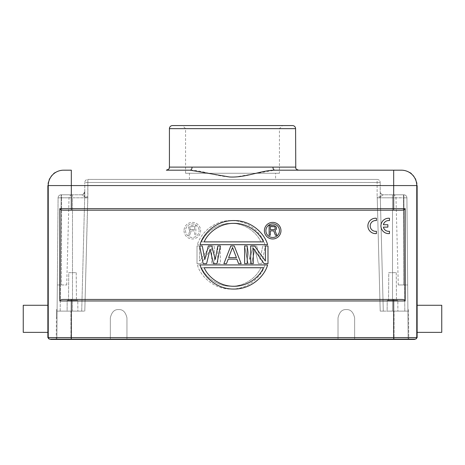 <?xml version="1.0" encoding="UTF-8"?>
<svg xmlns="http://www.w3.org/2000/svg" width="465" height="465" viewBox="0 0 465 465"><rect width="100%" height="100%" fill="white"/><g stroke="black" fill="none" stroke-linecap="round" stroke-linejoin="round"><path stroke-width="0.35" stroke-dasharray="2.33 1.74" d="M383.381 224.734L387.874 224.734L387.874 227.123L383.381 227.123A5.382 5.382 0 0 0 389.472 231.25L389.472 233.575A7.696 7.696 0 0 1 380.94 225.932A7.696 7.696 0 0 1 389.472 218.283L389.472 220.608A5.382 5.382 0 0 0 383.381 224.734M376.423 218.283L376.423 220.608A5.382 5.382 0 0 0 370.198 225.932A5.382 5.382 0 0 0 376.423 231.25L376.423 233.575A7.696 7.696 0 0 1 367.891 225.932A7.696 7.696 0 0 1 376.423 218.283M23.25 332.353L23.25 305.278M63.252 170.184C57.59 170.899 53.963 172.405 52.376 174.695C49.366 177.932 47.86 181.559 47.866 185.57L48.244 185.57A15.386 15.386 -90 0 1 63.629 170.184L71.325 170.184L71.325 185.57L393.675 185.57L393.675 208.651L59.811 208.651C59.863 209.564 61.037 210.075 63.327 210.192L401.673 210.192C403.963 210.075 405.137 209.564 405.189 208.651L405.189 300.965C405.137 300.059 403.963 299.547 401.673 299.431L63.327 299.431C61.037 299.541 59.863 300.053 59.811 300.965L59.811 208.651M126.951 339.433L126.951 317.891C125.626 312.096 122.853 309.324 118.645 309.585C122.853 309.324 125.626 312.096 126.951 317.891L126.951 339.433L110.333 339.433L110.333 317.891L110.333 339.433L338.02 339.433L338.02 317.891C339.345 312.096 342.118 309.324 346.326 309.585C342.118 309.324 339.345 312.096 338.02 317.891L338.02 339.433L354.638 339.433L126.951 339.433M354.638 317.891L354.638 339.433L354.638 317.891C353.307 312.096 350.54 309.324 346.326 309.585C350.54 309.324 353.307 312.096 354.638 317.891C353.307 312.096 350.54 309.324 346.326 309.585C350.54 309.324 353.307 312.096 354.638 317.891L354.638 339.433L354.638 317.891M68.756 272.659L76.219 272.659L68.756 272.659L68.512 300.355L76.458 300.355L68.512 300.355L76.458 300.355L68.512 300.355L68.756 272.659L76.219 272.659L76.458 300.355L76.219 272.659L68.756 272.659M67.192 300.355L77.777 300.355L67.192 300.355L67.1 311.12L77.87 311.12L67.1 311.12L77.87 311.12L67.1 311.12L67.192 300.355L77.777 300.355L77.87 311.12L77.777 300.355L67.192 300.355M87.757 197.881L84.74 197.3L87.746 197.858L84.682 197.799A3.075 3.075 0 0 1 84.74 197.3L84.188 196.34L84.74 197.3A3.075 3.075 0 0 0 84.682 197.799L81.718 311.12L84.682 197.799L81.718 311.12L84.682 197.799L72.488 197.799L72.488 311.12L81.718 311.12L60.177 311.12L72.488 311.12L72.488 197.799L58.09 197.852L57.102 311.12L70.947 311.12L57.102 311.12L56.852 339.433L57.102 311.12L60.177 311.12L57.102 311.12L58.09 197.852A3.075 3.075 0 0 1 61.165 194.806L81.718 194.806L84.188 196.34L84.793 194.806L84.793 191.725A3.075 3.075 0 0 1 81.718 194.806A3.075 3.075 0 0 0 84.793 191.725L84.793 191.731C85.031 192.434 84.38 193.388 82.851 194.591M70.947 339.433L110.333 339.433L70.947 339.433L70.947 311.12L84.793 311.12L70.947 311.12L70.947 339.433M388.781 272.659L396.244 272.659L388.781 272.659L388.542 300.355L396.488 300.355L388.542 300.355L396.488 300.355L388.542 300.355L388.781 272.659L396.244 272.659L396.488 300.355L396.244 272.659L388.781 272.659M387.223 300.355L397.808 300.355L387.223 300.355L387.13 311.12L397.901 311.12L387.13 311.12L397.901 311.12L387.13 311.12L387.223 300.355L397.808 300.355L397.901 311.12L397.808 300.355L387.223 300.355M408.502 309.585L408.764 339.433L408.502 309.585L407.886 309.585L408.148 339.433L408.764 339.433L394.053 339.433L408.148 339.433L407.898 311.12L380.207 311.12L407.898 311.12L408.148 339.433L407.671 284.964L398.273 284.964L407.671 284.964L406.91 197.852L407.898 311.12L392.512 311.12L407.898 311.12L406.91 197.852A3.075 3.075 0 0 0 403.835 194.806A3.075 3.075 0 0 1 406.91 197.852A3.075 3.075 0 0 0 403.835 194.806L392.512 194.806L403.835 194.806A3.075 3.075 0 0 1 406.91 197.852L407.671 284.964M383.282 311.12L380.318 197.799A3.075 3.075 0 0 0 380.26 197.3A3.075 3.075 0 0 1 380.318 197.799L383.282 311.12L392.512 311.12L383.282 311.12L380.318 197.799L383.282 311.12L380.207 311.12L383.282 311.12M380.26 197.3A3.075 3.075 0 0 1 380.318 197.799L392.512 197.799L392.512 311.12L392.512 194.806L392.512 197.799L403.835 197.799L404.823 311.12L403.835 197.799L406.91 197.852L380.318 197.799A3.075 3.075 0 0 0 380.26 197.3L380.812 196.34L380.207 194.806L380.207 191.725A3.075 3.075 0 0 0 383.282 194.806L380.812 196.34L380.207 194.806L380.207 196.718L380.207 182.495L380.207 191.731A3.075 3.075 0 0 0 383.282 194.806L392.512 194.806L383.282 194.806L380.812 196.34L380.26 197.3L380.207 196.718L380.26 197.3A3.075 3.075 0 0 1 380.318 197.799A3.075 3.075 0 0 0 380.26 197.3L377.255 197.858L380.318 197.799L377.237 197.852L380.207 311.12L377.237 197.858L380.26 197.3L380.207 196.718L377.127 196.689L377.237 197.852L377.127 196.689L380.207 196.718L380.26 197.3L380.207 196.718M84.74 197.3L84.793 196.718L84.735 197.311L84.793 196.718L87.873 196.689L84.793 196.718L84.74 197.3L84.793 194.806L84.188 196.34L81.718 194.806L72.488 194.806L72.488 197.799L84.682 197.799A3.075 3.075 0 0 1 84.74 197.3A3.075 3.075 -169.1 0 0 84.682 197.799A3.075 3.075 0 0 1 84.74 197.3L84.793 196.718L84.74 197.3A3.075 3.075 -169.1 0 0 84.682 197.799A3.075 3.075 0 0 1 84.74 197.3L84.793 182.495L84.793 196.718L84.793 191.731L83.078 194.486M61.165 194.806A3.075 3.075 0 0 0 58.09 197.852A3.075 3.075 0 0 1 61.165 194.806A3.075 3.075 0 0 0 58.09 197.852L57.329 284.964L58.09 197.852L61.165 197.799L61.165 194.806L61.467 194.806L61.165 194.806L61.165 197.799L58.09 197.852L61.165 197.799L60.404 284.964L66.728 284.964L57.329 284.964L60.404 284.964L61.165 197.799L61.467 197.799L61.467 284.964L61.467 197.799L69.012 197.799L61.467 197.799L61.467 194.806L72.087 194.806L61.467 194.806L61.467 197.799L72.488 197.799L72.488 194.806L61.165 194.806L61.165 197.799L61.165 194.806A3.075 3.075 0 0 0 58.09 197.852M56.236 339.433L56.422 317.891L56.236 339.433L56.852 339.433L57.038 317.891L56.852 339.433L56.236 339.433M56.498 309.585L56.422 317.891L56.498 309.585L57.114 309.585L57.038 317.891L57.329 284.964M110.333 317.891C111.664 312.096 114.431 309.324 118.645 309.585C114.431 309.324 111.664 312.096 110.333 317.891C111.664 312.096 114.431 309.324 118.645 309.585C114.431 309.324 111.664 312.096 110.333 317.891L110.333 339.433L110.333 317.891M338.02 317.891C339.345 312.096 342.118 309.324 346.326 309.585C342.118 309.324 339.345 312.096 338.02 317.891M394.053 339.433L354.638 339.433L394.053 339.433L394.053 311.12L394.053 339.433M403.835 197.799L403.835 194.806L403.533 194.806L403.835 194.806L403.835 197.799L406.91 197.852L403.835 197.799L403.835 194.806L404.597 284.964L403.835 197.799L403.533 197.799L403.533 284.964L403.533 197.799L395.988 197.799L403.835 197.799M401.789 194.806L392.913 194.806L401.789 194.806M87.757 197.869L87.873 179.42A3.075 3.075 0 0 0 84.793 182.495A3.075 3.075 0 0 1 87.873 179.42L87.873 182.466L380.207 182.495L377.127 182.466L377.127 196.689L377.127 179.42L87.873 179.42L377.127 179.42A3.075 3.075 0 0 1 380.207 182.495A3.075 3.075 0 0 0 377.127 179.42L377.127 182.466L87.873 182.466L87.873 196.689L84.793 311.12L87.763 197.858L84.682 197.799M274.17 229.64L270.328 229.64L270.328 226.548L274.774 226.751L275.379 228.402L274.17 229.64M273.966 225.513L269.119 225.513L269.119 235.209L270.328 235.209L270.328 230.878L273.763 230.878L275.379 235.209L276.791 235.209L274.978 230.466L276.39 229.228L276.588 227.786L275.786 226.339L273.966 225.513M265.887 230.687A6.783 6.783 0 0 1 272.67 223.898A6.783 6.783 0 0 1 279.459 230.687A6.783 6.783 0 0 1 272.67 237.47A6.783 6.783 0 0 1 265.887 230.687M264.382 230.687A8.294 8.294 0 0 0 272.67 238.975A8.294 8.294 0 0 0 280.965 230.687A8.294 8.294 0 0 0 272.67 222.392A8.294 8.294 0 0 0 264.382 230.687M263.481 267.735C259.929 276.384 248.397 286.44 233.831 286.26C219.259 286.44 207.727 276.384 204.176 267.735L263.481 267.735M200.084 264.934C202.601 275.1 215.475 289.236 233.831 289.061C252.181 289.236 265.062 275.1 267.578 264.934L200.084 264.934M220.427 245.979L217.835 245.979L215.237 259.505L211.778 245.979L208.32 245.979L204.862 259.505L202.269 245.979L199.677 245.979L203.135 263.643L206.594 263.643L210.052 249.362L213.511 263.643L216.969 263.643L220.427 245.979M228.641 257.627L232.535 247.479L236.423 257.627L228.641 257.627M234.261 245.979L230.803 245.979L223.886 263.643L226.478 263.643L228.21 259.133L236.854 259.133L238.586 263.643L241.178 263.643L234.261 245.979M247.235 245.979L244.637 245.979L244.637 263.643L247.235 263.643L247.235 245.979M267.985 245.979L265.393 245.979L265.393 261.01L254.582 245.979L250.693 245.979L250.693 263.643L253.286 263.643L253.286 248.234L264.091 263.643L267.985 263.643L267.985 245.979M204.176 241.887C207.727 233.232 219.259 223.177 233.831 223.363C248.397 223.177 259.929 233.232 263.481 241.887L204.176 241.887M200.084 244.683L267.578 244.683C265.062 234.517 252.181 220.387 233.831 220.561C215.475 220.387 202.601 234.517 200.084 244.683M415.594 339.125L71.325 339.125L71.325 300.965L393.675 300.965L393.675 299.431L63.327 299.431L401.673 299.431M441.75 305.278L441.75 332.353M260.824 267.735C257.273 276.384 245.741 286.44 231.169 286.26C216.603 286.44 205.071 276.384 201.519 267.735C205.071 276.384 216.603 286.44 231.169 286.26C245.741 286.44 257.273 276.384 260.824 267.735L201.519 267.735L260.824 267.735M197.422 264.934C199.938 275.1 212.819 289.236 231.169 289.061C249.525 289.236 262.4 275.1 264.916 264.934C262.4 275.1 249.525 289.236 231.169 289.061C212.819 289.236 199.938 275.1 197.422 264.934L264.916 264.934L197.422 264.934M244.573 245.979L247.165 245.979L249.763 259.505L247.165 245.979L244.573 245.979L248.031 263.643L244.573 245.979M253.222 245.979L249.763 259.505L253.222 245.979L256.68 245.979L260.138 259.505L256.68 245.979L253.222 245.979M262.731 245.979L260.138 259.505L262.731 245.979L265.323 245.979L261.865 263.643L265.323 245.979L262.731 245.979M261.865 263.643L258.406 263.643L254.948 249.362L258.406 263.643L261.865 263.643M251.489 263.643L254.948 249.362L251.489 263.643L248.031 263.643L251.489 263.643M232.465 247.479L236.359 257.627L232.465 247.479L228.577 257.627L236.359 257.627L228.577 257.627L232.465 247.479M230.739 245.979L234.197 245.979L241.114 263.643L234.197 245.979L230.739 245.979L223.822 263.643L230.739 245.979M241.114 263.643L238.522 263.643L236.79 259.133L238.522 263.643L241.114 263.643M236.79 259.133L228.146 259.133L226.414 263.643L228.146 259.133L236.79 259.133M226.414 263.643L223.822 263.643L226.414 263.643M217.765 245.979L220.364 245.979L220.364 263.643L217.765 263.643L217.765 245.979L220.364 245.979L220.364 263.643L217.765 263.643L217.765 245.979M197.015 245.979L199.607 245.979L199.607 261.01L210.418 245.979L199.607 261.01L199.607 245.979L197.015 245.979L197.015 263.643L197.015 245.979M210.418 245.979L214.307 245.979L214.307 263.643L211.715 263.643L211.715 248.234L200.909 263.643L211.715 248.234L211.715 263.643L214.307 263.643L214.307 245.979L210.418 245.979M200.909 263.643L197.015 263.643L200.909 263.643M190.83 229.64L194.672 229.64L194.672 226.548L190.226 226.751L189.621 227.786L190.226 229.431L194.672 229.64L194.672 226.548L190.226 226.751L189.621 228.402L190.83 229.64M189.621 235.209L191.237 230.878L189.621 235.209L188.209 235.209L190.022 230.466L188.209 235.209L189.621 235.209M189.214 230.053L190.022 230.466L188.61 229.228L189.214 230.053M188.412 228.606L188.61 227.164L188.412 228.606M189.214 226.339L188.61 227.164L189.214 226.339M191.034 225.513L195.881 225.513L195.881 235.209L194.672 235.209L194.672 230.878L191.237 230.878L194.672 230.878L194.672 235.209L195.881 235.209L195.881 225.513L191.034 225.513M185.541 230.687A6.783 6.783 0 0 0 192.33 237.47A6.783 6.783 0 0 0 199.113 230.687A6.783 6.783 0 0 1 192.33 237.47A6.783 6.783 0 0 1 185.541 230.687A6.783 6.783 0 0 1 192.33 223.898A6.783 6.783 0 0 1 199.113 230.687A6.783 6.783 0 0 0 192.33 223.898A6.783 6.783 0 0 0 185.541 230.687M184.035 230.687A8.294 8.294 0 0 0 192.33 238.975A8.294 8.294 0 0 0 200.618 230.687A8.294 8.294 0 0 0 192.33 222.392A8.294 8.294 0 0 0 184.035 230.687A8.294 8.294 0 0 1 192.33 222.392A8.294 8.294 0 0 1 200.618 230.687A8.294 8.294 0 0 1 192.33 238.975A8.294 8.294 0 0 1 184.035 230.687M260.824 241.887C257.273 233.232 245.741 223.177 231.169 223.363C216.603 223.177 205.071 233.232 201.519 241.887C205.071 233.232 216.603 223.177 231.169 223.363C245.741 223.177 257.273 233.232 260.824 241.887L201.519 241.887L260.824 241.887M264.916 244.683C262.4 234.517 249.525 220.387 231.169 220.561C212.819 220.387 199.938 234.517 197.422 244.683C199.938 234.517 212.819 220.387 231.169 220.561C249.525 220.387 262.4 234.517 264.916 244.683L197.422 244.683L264.916 244.683M393.675 170.184L401.748 170.184C407.41 170.899 411.037 172.405 412.624 174.695C415.634 177.932 417.14 181.559 417.134 185.57L416.756 185.57A15.386 15.386 90 0 0 401.371 170.184L393.675 170.184L393.675 185.57L416.756 185.57L416.756 337.584L393.675 337.584L393.675 339.125L414.292 339.125L50.33 339.433M417.053 308.934L417.047 309.585M417.012 318.67L417.134 332.353M50.708 339.433L50.33 339.125L393.675 339.125L49.79 339.125A1.54 1.54 -90 0 1 48.244 337.584L47.866 337.584M414.67 339.125L414.292 339.125L414.67 339.125M414.67 339.433L393.675 339.433M126.951 317.891C125.626 312.096 122.853 309.324 118.645 309.585C122.853 309.324 125.626 312.096 126.951 317.891M232.5 179.42L275.582 179.42L232.5 179.42M232.5 125.567L182.495 125.567L232.5 125.567M172.498 125.567L292.508 125.567M192.057 167.109L272.943 167.109A3.075 1.97 -90 0 0 274.914 170.184L298.658 170.184L274.914 170.184L235.592 176.973C219.224 177.926 203.577 170.196 190.086 170.184L166.342 170.184L190.086 170.184A3.075 1.97 90 0 0 192.057 167.109L169.417 167.109M298.658 170.184L274.914 170.184L298.658 170.184M47.866 305.278L47.947 308.83M47.988 318.775L47.866 332.353M232.5 128.642L279.43 128.642L232.5 128.642M279.43 173.265L185.57 173.265L279.43 173.265L279.43 128.642L282.505 125.567M275.582 173.265L189.418 173.265L275.582 173.265L275.582 179.42M405.189 300.965L393.675 300.965L393.675 337.584L48.244 337.584L48.244 185.57L71.325 185.57L71.325 210.192M57.038 317.891L56.422 317.891L57.038 317.891M60.177 311.12L61.165 197.799L60.177 311.12M403.533 194.806L403.533 197.799L403.533 194.806M406.91 197.852A3.075 3.075 0 0 0 403.835 194.806M408.578 317.891L407.962 317.891L408.578 317.891M377.127 179.42A3.075 3.075 0 0 1 380.207 182.495M87.873 182.466L84.793 182.495L87.873 182.466M415.216 339.125A1.54 1.54 90 0 0 416.756 337.584L417.134 337.584M405.189 208.651L393.675 208.651L393.675 210.192M414.292 339.433L414.292 339.125M71.325 339.433L71.325 339.125M169.417 128.642L295.583 128.642M295.583 167.109L272.943 167.109M59.811 300.965L71.325 300.965L71.325 299.431M66.728 284.964L69.012 197.799C69.611 196.933 67.919 196.247 72.087 194.806M382.16 194.591C380.759 193.702 380.108 192.748 380.207 191.731C380.039 192.469 380.603 193.388 381.91 194.48M398.273 284.964L395.988 197.799C395.767 195.974 394.744 194.975 392.913 194.806M185.57 173.265L185.57 128.642L182.495 125.567M189.418 179.42L189.418 173.265"/><path stroke-width="0.7" d="M383.381 224.734L387.874 224.734L387.874 227.123L383.381 227.123A5.382 5.382 0 0 0 389.472 231.25L389.472 233.575A7.696 7.696 0 0 1 380.94 225.932A7.696 7.696 0 0 1 389.472 218.283L389.472 220.608A5.382 5.382 0 0 0 383.381 224.734M376.423 218.283L376.423 220.608A5.382 5.382 0 0 0 370.198 225.932A5.382 5.382 0 0 0 376.423 231.25L376.423 233.575A7.696 7.696 0 0 1 367.891 225.932A7.696 7.696 0 0 1 376.423 218.283M47.866 305.278L23.25 305.278L23.25 332.353L47.866 332.353L47.866 185.57L48.244 185.57A15.386 15.386 -90 0 1 63.629 170.184L71.325 170.184L63.629 170.184M47.866 332.353L47.866 337.584L49.406 339.125L71.325 339.125L50.708 339.125L50.708 339.433L414.67 339.433L414.67 339.125M274.17 229.64L270.328 229.64L270.328 226.548L274.774 226.751L275.379 228.402L274.17 229.64M273.966 225.513L269.119 225.513L269.119 235.209L270.328 235.209L270.328 230.878L273.763 230.878L275.379 235.209L276.791 235.209L274.978 230.466L276.39 229.228L276.588 227.786L275.786 226.339L273.966 225.513M279.459 230.687A6.783 6.783 0 0 0 272.67 223.898A6.783 6.783 0 0 0 265.887 230.687A6.783 6.783 0 0 0 272.67 237.47A6.783 6.783 0 0 0 279.459 230.687M280.965 230.687A8.294 8.294 0 0 1 272.67 238.975A8.294 8.294 0 0 1 264.382 230.687A8.294 8.294 0 0 1 272.67 222.392A8.294 8.294 0 0 1 280.965 230.687M204.176 267.735C207.727 276.384 219.259 286.44 233.831 286.26C248.397 286.44 259.929 276.384 263.481 267.735L204.176 267.735M267.578 264.934C265.062 275.1 252.181 289.236 233.831 289.061C215.475 289.236 202.601 275.1 200.084 264.934L267.578 264.934M220.427 245.979L217.835 245.979L215.237 259.505L211.778 245.979L208.32 245.979L204.862 259.505L202.269 245.979L199.677 245.979L203.135 263.643L206.594 263.643L210.052 249.362L213.511 263.643L216.969 263.643L220.427 245.979M232.535 247.479L228.641 257.627L236.423 257.627L232.535 247.479M234.261 245.979L230.803 245.979L223.886 263.643L226.478 263.643L228.21 259.133L236.854 259.133L238.586 263.643L241.178 263.643L234.261 245.979M247.235 245.979L244.637 245.979L244.637 263.643L247.235 263.643L247.235 245.979M267.985 245.979L265.393 245.979L265.393 261.01L254.582 245.979L250.693 245.979L250.693 263.643L253.286 263.643L253.286 248.234L264.091 263.643L267.985 263.643L267.985 245.979M263.481 241.887C259.929 233.232 248.397 223.177 233.831 223.363C219.259 223.177 207.727 233.232 204.176 241.887L263.481 241.887M200.084 244.683L267.578 244.683C265.062 234.517 252.181 220.387 233.831 220.561C215.475 220.387 202.601 234.517 200.084 244.683M71.325 299.431L401.673 299.431L393.675 299.431L393.675 300.965L59.811 300.965C59.863 300.059 61.037 299.547 63.327 299.431L71.325 299.431L71.325 339.433M401.748 170.184L401.371 170.184A15.386 15.386 90 0 1 416.756 185.57L416.756 337.584L417.134 337.584L417.134 332.353L441.75 332.353L441.75 305.278L417.134 305.278L417.053 308.934M417.134 337.584L415.594 339.125L71.325 339.125M401.371 170.184L298.658 170.184C294.95 168.987 296.164 168.225 295.775 168.173L295.583 128.642A3.075 3.075 0 0 0 292.508 125.567L172.492 125.567A3.075 3.075 0 0 0 169.417 128.642L169.417 167.109L192.057 167.109A3.075 1.97 90 0 1 190.086 170.184L229.408 176.973C245.776 177.926 261.423 170.196 274.914 170.184L393.675 170.184L393.675 185.57L48.244 185.57L48.244 337.584L416.756 337.584A1.54 1.54 90 0 1 415.216 339.125M59.811 300.965L59.811 208.651C59.863 209.564 61.037 210.075 63.327 210.192L393.675 210.192L393.675 185.57L417.134 185.57L417.134 332.353M417.047 309.585L417.012 318.67M401.673 299.431C403.963 299.541 405.137 300.053 405.189 300.965L405.189 208.651C405.137 209.564 403.963 210.075 401.673 210.192L393.675 210.192M47.866 337.584L48.244 337.584A1.54 1.54 -90 0 0 49.784 339.125L49.406 339.125M50.708 339.433L50.33 339.125M192.057 167.109L272.943 167.109A3.075 1.97 -90 0 0 274.914 170.184M169.417 167.109C168.795 168.034 170.614 168.667 166.342 170.184L190.086 170.184M47.947 308.83L47.988 318.775M71.325 170.184L71.325 208.651L405.189 208.651M393.675 339.433L393.675 300.965L405.189 300.965M59.811 208.651L71.325 208.651L71.325 210.192M414.292 339.125L414.292 339.433M295.583 128.642L169.417 128.642M272.943 167.109L295.583 167.109"/></g></svg>
